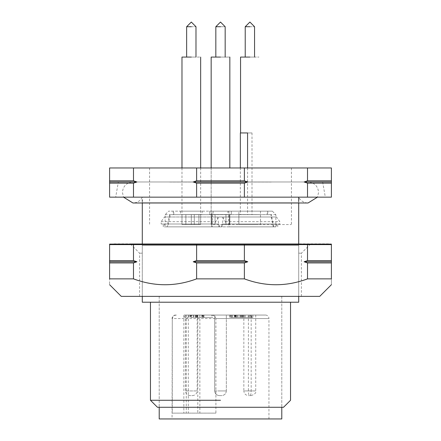 <?xml version="1.0" encoding="UTF-8"?>
<svg xmlns="http://www.w3.org/2000/svg" width="441" height="441" viewBox="0 0 441 441"><rect width="100%" height="100%" fill="white"/><g stroke="black" fill="none" stroke-linecap="round" stroke-linejoin="round"><path stroke-width="0.33" stroke-dasharray="2.21 1.65" d="M259.236 214.618L238.884 214.547L259.236 214.618L240.345 214.552L240.345 167.971M242.048 211.162L257.318 211.162L238.884 211.162L238.89 224.585L257.318 224.585L238.89 224.585L238.89 214.547L260.482 214.624M247.572 167.971L247.572 214.58M240.362 132.95L252.004 132.95L252.004 214.596M249.893 57.071C261.937 57.071 261.937 57.071 249.893 57.071C243.867 57.071 243.867 57.071 249.893 57.071C243.867 57.071 243.867 57.071 249.893 57.071C255.918 57.071 255.918 57.071 249.893 57.071L240.554 57.071M252.004 132.95L240.554 132.95M245.224 26.719L249.893 26.719C255.918 26.719 255.918 26.719 249.893 26.719M260.477 211.162L260.477 224.585L257.318 224.585L260.477 224.585L260.477 214.624M220.5 57.071C232.545 57.071 232.545 57.071 220.5 57.071C214.475 57.071 214.475 57.071 220.5 57.071C214.475 57.071 214.475 57.071 220.5 57.071C226.525 57.071 226.525 57.071 220.5 57.071C226.525 57.071 226.525 57.071 220.5 57.071L211.162 57.071L220.5 57.071C232.545 57.071 232.545 57.071 220.5 57.071C232.545 57.071 232.545 57.071 220.5 57.071C214.475 57.071 214.475 57.071 220.5 57.071C214.475 57.071 214.475 57.071 220.5 57.071C226.525 57.071 226.525 57.071 220.5 57.071C226.525 57.071 226.525 57.071 220.5 57.071L211.162 57.071M215.831 26.719L220.5 26.719C226.525 26.719 226.525 26.719 220.5 26.719L215.831 26.719L220.5 26.719C226.525 26.719 226.525 26.719 220.5 26.719C226.525 26.719 226.525 26.719 220.5 26.719M212.915 224.585L291.187 224.585L212.915 224.585M181.979 57.071L191.317 57.071C203.362 57.071 203.362 57.071 191.317 57.071C185.292 57.071 185.292 57.071 191.317 57.071C185.292 57.071 185.292 57.071 191.317 57.071C197.342 57.071 197.342 57.071 191.317 57.071C197.342 57.071 197.342 57.071 191.317 57.071M186.648 26.719L191.317 26.719C197.342 26.719 197.342 26.719 191.317 26.719M181.979 167.971L181.979 214.618L185.87 214.607L181.979 214.618L181.979 224.585L198.902 224.585L181.979 224.585L185.87 224.585L181.979 224.585L181.979 214.618L180.518 214.624L202.116 214.547L180.518 214.624L180.518 211.162L202.116 211.162L202.116 214.547L181.979 214.618L200.655 214.552L200.655 224.585L198.902 224.585L200.655 224.585L200.655 214.552L200.655 224.585L194.305 224.585L200.655 224.585M251.172 315.056L243.845 315.056L251.172 315.056L251.172 390.935L255.73 390.935L248.404 390.935C248.476 393.763 248.845 395.318 249.512 395.605L250.064 395.605C250.742 395.345 251.111 393.785 251.172 390.935L243.845 390.935C244.138 393.758 245.692 395.312 248.515 395.605M248.404 315.056L248.404 390.935L243.845 390.935L243.845 315.056M248.575 395.605L248.867 395.605M250.064 395.605L249.512 395.605M251.006 395.605L250.714 395.605M191.317 315.056L185.479 315.056L191.317 315.056M185.479 315.056L185.479 390.935L191.317 390.935L185.479 390.935C185.777 393.747 187.331 395.307 190.148 395.605L191.317 395.605L190.148 395.605M197.155 315.056L197.155 390.935L191.317 390.935L197.155 390.935C196.857 393.747 195.297 395.307 192.485 395.605L191.317 395.605L192.485 395.605M220.5 315.056L214.662 315.056L220.5 315.056M214.662 390.935C214.96 393.747 216.514 395.307 219.331 395.605L221.669 395.605L219.331 395.605C216.514 395.307 214.96 393.747 214.662 390.935L226.338 390.935C226.04 393.747 224.486 395.307 221.669 395.605L220.5 395.605L221.669 395.605C224.486 395.307 226.04 393.747 226.338 390.935L214.662 390.935L214.662 315.056L214.662 390.935M298.711 201.454L298.711 202.992L142.289 202.926L142.289 201.454L142.289 202.992L298.711 202.992L298.711 197.298C300.762 200.936 303.877 202.832 308.05 202.992M193.213 181.979L322.641 181.979L118.359 181.979L309.218 181.979L149.582 181.979L291.418 181.979L220.5 181.979L247.787 181.979L244.38 180.81L196.62 180.81L193.213 181.979L196.62 183.147L244.38 183.147L244.38 197.155L307.515 197.155L307.515 183.147L331.4 183.147L331.4 197.155L307.515 197.155M169.757 182.045L220.5 182.045L169.757 182.045M271.243 182.045L220.5 182.045L271.243 182.045M142.305 199.723L142.289 201.217M159.212 418.95L281.788 418.95M220.5 418.95L268.944 418.95L220.5 418.95M265.443 315.056L194.106 315.056C190.992 315.464 188.373 316.632 186.245 318.556C184.178 316.627 183.473 315.458 184.123 315.056L265.443 315.056A3.5 3.5 0 0 1 268.944 318.556L215.897 318.556L215.897 413.112L172.277 413.112L215.897 413.112M176.417 315.056L174.449 315.447L173.164 316.34L172.277 318.556L172.277 413.112M215.897 318.556L215.004 316.34L213.725 315.447L211.757 315.056M175.557 315.056A3.5 3.5 0 0 0 172.056 318.556L268.944 318.556L268.944 418.95M188.307 315.056L188.307 413.112M199.861 315.056L199.861 413.112M183.858 315.376L184.123 315.056L194.106 315.056M234.976 317.388L234.976 315.056L231.806 315.056L231.806 317.388L231.806 315.056L230.373 315.056L230.373 317.388L242.429 317.388L236.894 317.388L237.131 315.056M232.633 315.056L230.786 315.056L230.786 317.388L236.255 317.388L236.255 315.056L232.644 315.056L232.644 317.388M230.786 315.056L230.373 315.056M234.998 317.388L234.998 315.056L242.429 315.056L236.894 315.056L236.894 317.388L236.255 317.388M237.082 315.056L236.255 315.056M241.183 315.056L241.183 317.388M234.998 315.056L236.056 315.056L236.056 317.388L240.797 317.388L236.056 317.388L236.051 315.056L240.797 315.056L239.948 315.056L239.948 317.388M239.948 315.056L235.334 315.056L235.334 317.388M235.334 315.056L234.397 315.056L234.397 317.388M234.976 315.056L234.397 315.056M235.643 317.388L235.599 315.056L235.643 317.388M231.806 317.388L231.073 317.388L231.806 317.388M202.948 317.388L212.893 317.388L202.948 317.388L202.948 315.056L212.893 315.056L212.893 317.388M202.965 317.388L202.965 315.056L201.785 315.056L201.785 317.388L202.165 317.388L202.165 315.056L202.948 315.056M212.893 315.056L211.674 315.056L211.674 317.388M211.674 315.056L203.929 315.056L203.929 317.388M202.965 315.056L203.929 315.056M202.43 317.388L202.43 315.056L201.785 315.056M190.633 317.388L203.681 317.388L190.28 317.388L190.28 315.056L189.112 315.056L190.633 315.056L190.633 317.388M197.656 317.388L197.507 315.056L197.8 315.056L190.633 315.056M196.471 315.056L196.471 317.388M197.8 315.056L197.507 315.056L197.507 317.388L197.8 317.388L197.8 315.056L197.8 413.112M197.656 315.056L202.513 315.056L202.513 317.388M202.513 315.056L203.681 315.056L203.681 317.388M203.681 315.056L197.133 315.056L197.133 317.388M196.432 315.056L196.432 317.388L196.008 317.388L195.914 315.056L197.133 315.056M191.609 315.056L191.609 317.388L191.659 315.056L190.738 315.056L195.914 315.056M196.008 317.388L196.008 315.056M190.738 315.056L190.738 317.388M191.659 315.056L190.28 315.056M251.861 317.388L241.993 317.388L252.891 317.388L250.521 317.388L251.861 317.388L251.861 315.056L250.521 315.056L250.521 317.388M250.521 315.056L251.861 315.056M250.742 315.056L250.742 317.388M252.891 315.056L252.891 317.388M251.679 315.056L251.679 317.388M249.308 315.056L249.308 317.388M245.009 315.056L245.009 317.388M243.895 315.056L243.895 317.388M241.993 315.056L241.993 317.388M242.985 315.056L242.985 317.388M249.402 315.056L249.402 317.388M248.189 317.388L243.719 317.388L248.189 317.388L248.189 315.056L243.719 315.056L248.189 315.056M245.086 315.056L245.086 317.388M243.719 315.056L243.719 317.388M142.289 243.845L142.289 296.38L142.289 202.992L298.711 202.992L298.711 302.217L142.289 302.217L142.289 296.38L298.711 296.38L298.711 243.845M228.851 226.856L275.846 226.856L275.846 214.662L272.384 211.162L227.898 211.162L227.898 214.651L169.631 214.662L167.111 226.856L167.756 226.856L170.259 214.662L228.46 214.662L228.851 226.856L221.591 226.856L223.73 217L169.146 217M227.898 211.162L173.225 211.162L173.225 214.651L173.804 214.651L170.259 214.662M173.804 214.651L173.804 211.162L168.616 211.162L212.281 211.162L211.735 214.662L211.735 226.856L165.155 226.856L165.155 214.662L168.616 211.162M165.155 226.856L167.756 226.856M220.5 226.856L163.495 226.856L220.5 226.856M275.846 226.856L211.735 226.856M167.111 226.856L221.591 226.856M169.25 217L164.487 217L161.163 221.669L161.163 224L164.487 224L164.487 226.856M164.487 217L223.73 217M218.968 226.856L218.968 224L215.643 224L215.643 221.669L218.968 217M228.719 211.162L229.265 214.662L229.265 226.856M227.898 214.651L228.46 214.662M173.225 211.162L173.804 211.162M272.384 211.162L212.281 211.162M228.135 211.162L231.299 211.162L231.299 214.519L209.701 214.519L231.299 214.519L209.701 214.519L209.701 211.162L209.701 214.591L210.467 214.58L209.701 214.591L209.701 211.162L231.299 211.162L231.299 214.591L220.5 214.624L231.299 214.591L231.299 211.162L212.865 211.162M257.318 211.162L260.482 211.162M198.952 211.162L183.682 211.162M165.155 214.662L211.735 214.662M273.244 226.856L270.741 214.662L267.196 214.651L267.196 211.162M275.846 214.662L229.265 214.662M218.968 224L164.487 224M213.102 211.162L213.102 214.651L212.54 214.662L212.149 226.856M212.54 214.662L271.369 214.662L271.75 217L276.513 217L279.837 221.669L279.837 224L276.513 224L276.513 226.856M219.409 226.856L217.27 217L271.854 217M222.032 226.856L222.032 224L225.357 224L225.357 221.669L222.032 217L217.27 217M222.032 224L276.513 224M271.75 217L273.889 226.856M213.102 214.651L270.741 214.662M161.163 224L215.643 224M161.163 221.669L215.643 221.669M267.775 211.162L267.775 214.651L267.196 214.651M212.865 214.563L230.533 214.58L212.865 214.563M276.513 217L222.032 217M225.357 221.669L279.837 221.669M279.837 224L225.357 224M229.348 214.58L211.162 214.591L229.838 214.591L211.162 214.591L229.348 214.58L229.348 224.585L229.838 224.585L220.5 224.585L229.348 224.585L229.348 214.58M142.289 245.367L298.711 245.367L142.289 245.367M142.289 253.184L139.604 253.184L142.289 253.184M298.651 243.845L130.266 243.845L298.651 243.845M142.289 296.38L298.711 296.38M121.275 296.38L319.725 296.38M220.5 302.217L150.458 302.217L220.5 302.217M298.711 253.184L301.396 253.184L298.711 253.184M328.479 243.845L112.521 243.845M331.4 262.93L331.4 260.598L307.515 260.598L304.114 261.767L307.515 262.93L331.4 262.93L331.4 278.866C331.4 286.7 331.4 286.7 331.4 278.866L307.515 278.866C286.474 286.7 265.427 286.7 244.38 278.866L196.62 278.866C175.573 286.7 154.526 286.7 133.485 278.866L109.6 278.866C109.6 286.7 109.6 286.7 109.6 278.866L109.6 262.93L133.485 262.93L133.485 278.866M220.5 400.274L150.458 400.274M133.485 262.93L136.886 261.767L109.6 261.767L109.6 244.612L331.4 244.612L331.4 260.598M109.6 261.767L109.6 262.93M193.213 261.767L196.62 262.93L244.38 262.93L247.787 261.767L193.213 261.767L196.62 260.598L196.62 244.612M196.62 278.866L196.62 262.93M136.886 261.767L133.485 260.598L133.485 244.612M244.38 262.93L244.38 278.866M307.515 260.598L307.515 244.612M307.515 278.866L307.515 262.93M247.787 261.767L244.38 260.598L244.38 244.612M283.535 407.275L157.465 407.275M196.62 260.598L244.38 260.598M109.6 260.598L133.485 260.598M304.114 261.767L331.4 261.767M220.5 407.275L281.788 407.275L220.5 407.275M109.6 180.81L109.6 183.147L133.485 183.147L136.886 181.979L133.485 180.81L109.6 180.81L109.6 167.971L331.4 167.971L331.4 183.147M220.5 167.971L149.813 167.971L220.5 167.971M307.515 167.971L307.515 180.81L331.4 180.81M307.515 180.81L304.114 181.979L307.515 183.147M244.38 183.147L247.787 181.979M244.38 167.971L244.38 180.81M196.62 167.971L196.62 180.81M133.485 167.971L133.485 180.81M133.485 183.147L133.485 197.155L196.62 197.155L196.62 183.147M133.485 197.155L109.6 197.155L109.6 183.147M196.62 197.155L244.38 197.155M142.289 197.155L314.83 197.155L115.68 197.155L118.359 181.979M322.641 181.979L325.32 197.155L298.711 197.155M304.114 181.979L331.4 181.979M136.886 181.979L109.6 181.979M220.5 22.05L225.169 26.719L225.169 57.071M225.946 224.585L225.946 214.558L225.946 224.585M215.054 224.585L215.054 214.558L215.054 224.585M211.652 224.585L211.652 214.58L211.652 224.585M191.317 224.585L191.317 214.591L191.317 224.585M185.87 224.585L185.87 214.607L185.87 224.585M194.305 224.585L194.305 214.58L194.305 224.585M198.902 224.585L198.902 214.558L198.902 224.585M226.338 390.935L220.5 390.935L226.338 390.935L226.338 315.056L226.338 390.935M172.277 318.556L172.056 418.95M186.245 315.056L186.245 413.112M242.429 315.056L242.429 317.388L242.429 315.056M240.94 315.056L240.94 317.388M237.997 315.056L237.997 317.388M240.797 315.056L240.797 317.388L240.797 315.056M239.915 315.056L239.915 317.388M237.986 315.056L237.986 317.388M234.606 315.056L234.606 317.388M203.615 315.056L203.615 317.388M193.682 315.056L193.682 317.388M197.673 315.056L197.673 317.388M195.187 315.056L195.187 317.388M193.45 315.056L193.45 317.388M229.838 167.971L229.838 57.071M211.162 167.971L211.162 224.585L211.162 167.971M200.655 167.971L200.655 214.552M255.73 315.056L255.73 390.935C256.381 392.771 254.826 394.326 251.061 395.605M291.418 167.971L291.418 224.585M149.582 167.971L149.582 224.585M131.782 181.979L131.782 182.045C126.027 183.158 122.912 186.642 122.444 192.485L123.535 197.155M309.218 181.979L309.218 182.045C314.973 183.158 318.088 186.642 318.556 192.485L317.465 197.155M142.289 197.298C140.238 200.936 137.123 202.832 132.95 202.992M183.853 315.376L183.853 413.112M229.485 317.388L229.485 315.056M231.073 317.388L231.073 315.056M189.112 317.388L189.112 315.056M197.816 317.388L197.816 315.056M197.507 315.056L197.507 317.388M195.881 317.388L195.881 315.056M196.173 315.056L196.173 317.388M159.212 296.38L159.212 407.275L159.212 296.38M281.788 296.38L281.788 407.275L281.788 296.38M163.302 224.585L163.269 226.856M277.698 224.585L277.731 226.856M229.838 224.585L229.838 214.591L229.838 224.585M211.162 224.585L211.162 214.591L211.162 224.585M139.604 296.38L139.604 253.184L130.266 243.845M301.396 296.38L301.396 253.184L310.734 243.845"/><path stroke-width="0.66" d="M240.417 132.95L247.572 132.95L247.572 167.971M240.345 167.971L240.362 132.95M249.893 57.071C255.918 57.071 255.918 57.071 249.893 57.071L240.554 57.071L240.554 132.95M249.893 26.719C255.918 26.719 255.918 26.719 249.893 26.719L245.224 26.719L245.224 57.071M220.5 57.071C232.545 57.071 232.545 57.071 220.5 57.071L211.162 57.071L211.162 167.971L211.162 57.071M220.5 26.719C226.525 26.719 226.525 26.719 220.5 26.719L215.831 26.719L215.831 57.071L215.831 26.719L220.5 22.05L225.169 26.719L225.169 57.071M191.317 57.071C203.362 57.071 203.362 57.071 191.317 57.071L181.979 57.071L181.979 167.971M191.317 26.719C197.342 26.719 197.342 26.719 191.317 26.719L186.648 26.719L186.648 57.071M142.289 201.217L142.305 199.723M298.711 243.845L298.711 202.926L142.289 202.926L142.289 243.845M298.711 197.298L298.711 201.454M132.95 202.992L298.711 202.992L132.95 202.992L123.535 197.155M281.788 407.275L281.788 418.95L159.212 418.95L159.212 407.275M142.289 296.38L142.289 302.217L298.711 302.217L298.711 296.38M331.4 284.704L319.725 296.38L121.275 296.38L109.6 284.704M109.6 244.105L331.4 244.105M331.4 278.866C331.4 286.7 331.4 286.7 331.4 278.866L331.4 262.93L307.515 262.93L307.515 278.866L331.4 278.866M307.515 262.93L304.114 261.767L331.4 261.767L331.4 244.612L133.485 244.612L133.485 260.598L136.886 261.767L133.485 262.93L109.6 262.93L109.6 278.866C109.6 286.7 109.6 286.7 109.6 278.866L133.485 278.866C154.526 286.7 175.573 286.7 196.62 278.866L244.38 278.866C265.427 286.7 286.474 286.7 307.515 278.866M220.5 400.274L150.458 400.274L150.458 302.217M133.485 244.612L109.6 244.612L109.6 262.93M331.4 261.767L331.4 262.93M247.787 261.767L244.38 262.93L196.62 262.93L193.213 261.767L247.787 261.767L244.38 260.598L244.38 244.612M244.38 278.866L244.38 262.93M304.114 261.767L307.515 260.598L307.515 244.612M196.62 262.93L196.62 278.866M133.485 278.866L133.485 262.93M193.213 261.767L196.62 260.598L196.62 244.612M150.458 400.274L157.465 407.275L283.535 407.275L290.542 400.274L290.542 302.217M133.485 260.598L109.6 260.598M244.38 260.598L196.62 260.598M331.4 260.598L307.515 260.598M109.6 261.767L136.886 261.767M196.62 183.147L193.213 181.979L247.787 181.979L244.38 180.81L244.38 167.971L307.515 167.971L307.515 180.81L304.114 181.979L307.515 183.147L307.515 197.155L244.38 197.155L244.38 183.147L196.62 183.147L196.62 197.155L133.485 197.155L133.485 183.147L109.6 183.147L109.6 197.155L133.485 197.155M307.515 180.81L331.4 180.81L331.4 167.971L307.515 167.971M244.38 167.971L109.6 167.971L109.6 181.979L136.886 181.979L133.485 183.147M247.787 181.979L244.38 183.147M331.4 180.81L331.4 183.147L307.515 183.147M307.515 197.155L331.4 197.155L331.4 183.147M109.6 183.147L109.6 181.979M133.485 167.971L133.485 180.81L109.6 180.81M193.213 181.979L196.62 180.81L196.62 167.971M133.485 180.81L136.886 181.979M244.38 180.81L196.62 180.81M244.38 197.155L196.62 197.155M331.4 181.979L304.114 181.979M254.562 57.071L254.562 26.719L249.893 22.05L245.224 26.719M195.986 57.071L195.986 26.719L191.317 22.05L186.648 26.719M229.838 57.071L229.838 167.971M200.655 57.071L200.655 167.971M220.5 22.05L215.831 26.719M317.465 197.155L308.05 202.992L298.711 202.992L308.05 202.992"/></g></svg>
